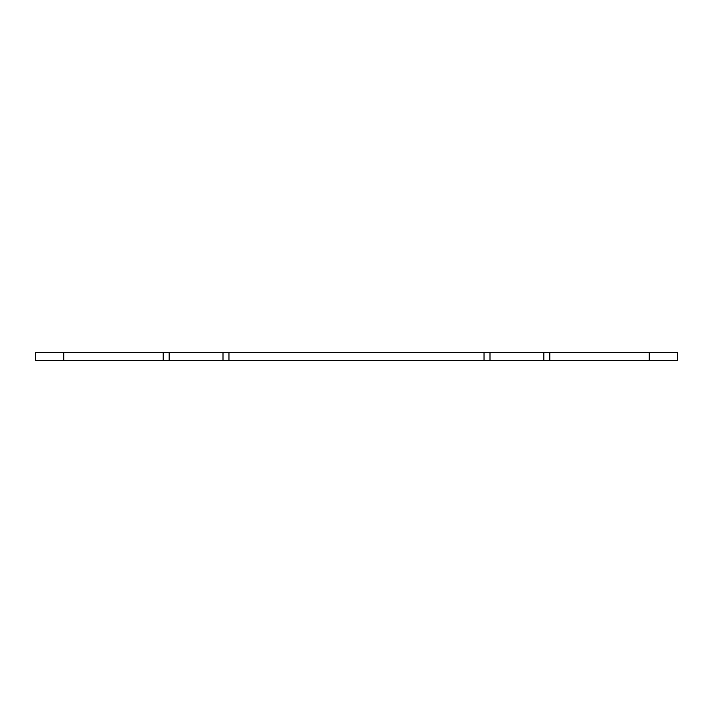 <?xml version="1.0" encoding="UTF-8"?>
<svg xmlns="http://www.w3.org/2000/svg" width="713" height="713" viewBox="0 0 713 713"><rect width="100%" height="100%" fill="white"/><g stroke="black" fill="none" stroke-linecap="round" stroke-linejoin="round"><path stroke-width="1.07" d="M677.35 352.489L549.812 352.489L549.812 360.511L677.35 360.511L677.35 352.489M549.812 360.511L484.038 360.511L484.038 352.489L228.962 352.489L228.962 360.511L484.038 360.511M228.962 360.511L163.188 360.511L163.188 352.489L35.65 352.489L35.65 360.511L163.188 360.511M223 360.511L223 352.489L228.962 352.489M163.188 352.489L223 352.489M169.15 360.511L169.15 352.489M484.038 352.489L549.812 352.489M490 360.511L490 352.489M543.85 360.511L543.85 352.489M649.276 352.489L649.276 360.511M63.724 360.511L63.724 352.489"/></g></svg>
